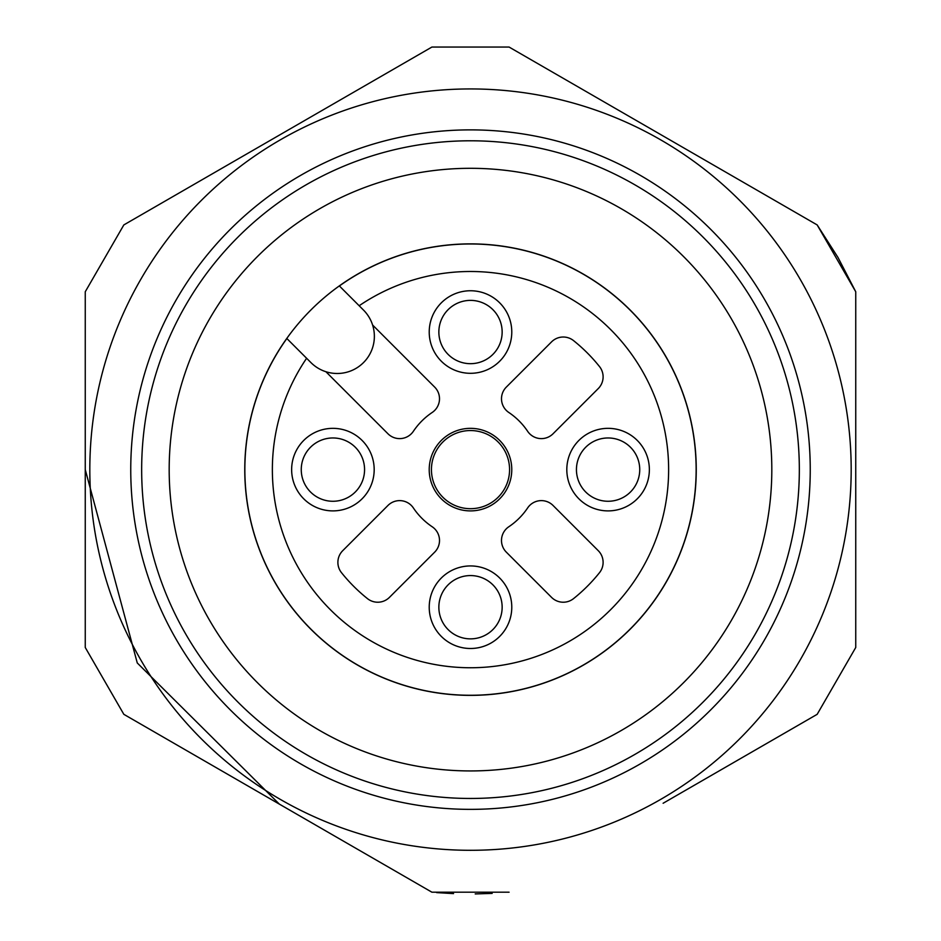 <?xml version="1.0" encoding="UTF-8"?>
<svg xmlns="http://www.w3.org/2000/svg" width="941" height="941" viewBox="0 0 941 941"><rect width="100%" height="100%" fill="white"/><g stroke="black" fill="none" stroke-linecap="round" stroke-linejoin="round"><path stroke-width="1.41" d="M731.451 318.964A301.32 301.32 0 0 0 209.549 318.964A301.32 301.32 0 0 0 470.5 770.938A301.32 301.32 0 0 0 731.451 318.964M663.123 803.261L817.164 714.325L855.745 647.49L855.745 291.757L837.984 257.458L817.164 224.923L780.524 203.762L509.081 47.05L431.907 47.05L509.093 47.05M509.093 892.197L431.907 892.197L123.836 714.325L85.255 647.49L85.255 291.757L123.836 224.923L431.907 47.05M277.877 135.986L123.836 224.923M755.282 305.202A328.844 328.844 0 0 0 185.718 305.202A328.844 328.844 0 0 0 470.5 798.462A328.844 328.844 0 0 0 755.282 305.202M244.766 469.618A225.734 225.734 0 0 0 583.373 665.122A225.734 225.734 0 0 0 583.373 274.125A225.734 225.734 0 0 0 244.766 469.618M438.859 332.032A31.641 31.641 0 0 1 486.321 304.625A31.641 31.641 0 0 1 486.321 359.438A31.641 31.641 0 0 1 438.859 332.032A31.641 31.641 0 0 1 486.321 304.625A31.641 31.641 0 0 1 486.321 359.438A31.641 31.641 0 0 1 438.859 332.032M301.261 469.618A31.641 31.641 0 0 1 348.735 442.211A31.641 31.641 0 0 1 348.735 497.024A31.641 31.641 0 0 1 301.261 469.618A31.641 31.641 0 0 1 348.735 442.211A31.641 31.641 0 0 1 348.735 497.024A31.641 31.641 0 0 1 301.261 469.618M438.859 607.216A31.641 31.641 0 0 1 486.321 579.809A31.641 31.641 0 0 1 486.321 634.622A31.641 31.641 0 0 1 438.859 607.216A31.641 31.641 0 0 1 486.321 579.809A31.641 31.641 0 0 1 486.321 634.622A31.641 31.641 0 0 1 438.859 607.216M576.445 469.618A31.641 31.641 0 0 1 623.907 442.211A31.641 31.641 0 0 1 623.907 497.024A31.641 31.641 0 0 1 576.445 469.618A31.641 31.641 0 0 1 623.907 442.211A31.641 31.641 0 0 1 623.907 497.024A31.641 31.641 0 0 1 576.445 469.618M431.437 469.618A39.063 39.063 0 0 0 485.45 505.717A39.063 39.063 0 0 0 498.13 441.999A39.063 39.063 0 0 0 431.437 469.618M598.276 388.551A16.515 16.515 0 0 0 599.499 366.567A165.11 165.11 0 0 0 573.551 340.618A16.515 16.515 0 0 0 551.579 341.854L506.329 387.092A16.515 16.515 0 0 0 508.81 412.476A68.799 68.799 0 0 1 527.642 431.307A16.515 16.515 0 0 0 553.026 433.789L598.276 388.551M429.225 332.032A41.275 41.275 0 0 1 491.143 296.286A41.275 41.275 0 0 1 491.143 367.778A41.275 41.275 0 0 1 429.225 332.032M432.19 412.476A68.799 68.799 0 0 0 413.358 431.307A16.515 16.515 0 0 1 387.974 433.789L325.892 371.719A37.146 37.146 0 0 0 372.601 325.021L434.671 387.092A16.515 16.515 0 0 1 432.19 412.476M291.639 469.618A41.275 41.275 0 0 1 353.545 433.872A41.275 41.275 0 0 1 353.545 505.364A41.275 41.275 0 0 1 291.639 469.618M413.358 507.928A68.799 68.799 0 0 0 432.19 526.76A16.515 16.515 0 0 1 434.671 552.155L389.421 597.394A16.515 16.515 0 0 1 367.449 598.617A165.11 165.11 0 0 1 341.501 572.681A16.515 16.515 0 0 1 342.724 550.697L387.974 505.446A16.515 16.515 0 0 1 413.358 507.928M429.225 607.216A41.275 41.275 0 0 1 491.143 571.469A41.275 41.275 0 0 1 491.143 642.962A41.275 41.275 0 0 1 429.225 607.216M508.81 526.76A68.799 68.799 0 0 0 527.642 507.928A16.515 16.515 0 0 1 553.026 505.446L598.276 550.697A16.515 16.515 0 0 1 599.499 572.681A165.11 165.11 0 0 1 573.551 598.617A16.515 16.515 0 0 1 551.579 597.394L506.329 552.155A16.515 16.515 0 0 1 508.81 526.76M566.811 469.618A41.275 41.275 0 0 1 628.729 433.872A41.275 41.275 0 0 1 628.729 505.364A41.275 41.275 0 0 1 566.811 469.618M499.683 440.435A41.275 41.275 0 0 1 481.18 509.493A41.275 41.275 0 0 1 430.625 458.937A41.275 41.275 0 0 1 499.683 440.435M372.601 325.021A37.146 37.146 0 0 0 363.485 310.06L359.156 305.743A198.128 198.128 0 0 1 664.722 430.472A198.128 198.128 0 0 1 431.343 663.84A198.128 198.128 0 0 1 306.613 358.274L310.942 362.603A37.146 37.146 0 0 0 325.892 371.719M286.852 338.513L306.613 358.274L286.852 338.513A225.652 225.652 0 0 0 424.191 690.471A225.652 225.652 0 0 0 691.341 423.321A225.652 225.652 0 0 0 339.395 285.97L359.156 305.743L339.395 285.97M855.745 469.618L855.745 291.757L817.164 224.923M800.179 279.289A380.67 380.67 0 0 0 140.821 279.289A380.67 380.67 0 0 0 470.5 850.299A380.67 380.67 0 0 0 800.179 279.289M764.727 299.756A339.736 339.736 0 0 0 176.273 299.756A339.736 339.736 0 0 0 470.5 809.366A339.736 339.736 0 0 0 764.727 299.756M855.745 469.1L855.745 470.135M279.301 804.073L137.268 662.958L85.255 469.618M453.538 893.609L436.612 892.597M492.178 893.397L475.217 893.926"/></g></svg>
